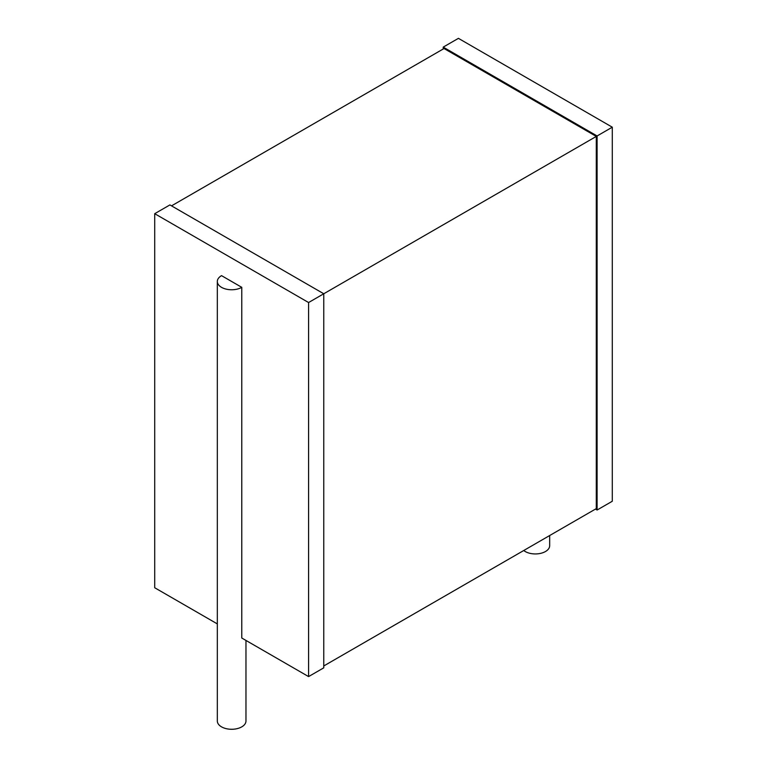 <?xml version="1.0" encoding="UTF-8"?>
<svg xmlns="http://www.w3.org/2000/svg" width="767" height="767" viewBox="0 0 767 767"><rect width="100%" height="100%" fill="white"/><g stroke="black" fill="none" stroke-linecap="round" stroke-linejoin="round"><path stroke-width="1.15" d="M523.736 550.505A14.314 8.264 0 0 0 525.222 551.521A14.314 8.264 0 0 0 540.831 553.314A14.314 8.264 0 0 0 549.671 545.673L549.671 535.539M595.48 509.087L597.1 510.017L597.1 135.96L612.287 127.188L458.417 38.35L443.23 47.113L597.1 135.96M612.287 127.188L612.287 501.254L597.1 510.017M443.23 48.983L443.23 47.113M171.52 205.863L444.035 48.522L596.295 136.421L308.583 302.534L154.713 213.686L169.9 204.923L323.77 293.761L323.77 667.827L308.583 676.59L308.583 302.534M323.77 665.957L596.295 508.617L596.295 136.421M217.329 623.907L154.713 587.752L154.713 213.686M245.967 640.435L245.967 721.018A14.314 8.264 0 0 1 237.128 728.65A14.314 8.264 0 0 1 221.529 726.857A14.314 8.264 0 0 1 217.329 721.018L217.329 281.489A14.314 8.264 0 0 1 221.529 275.641L241.778 287.337L241.778 638.019L308.583 676.59M217.329 281.489A14.314 8.264 0 0 0 221.529 287.337A14.314 8.264 0 0 0 241.778 287.337"/></g></svg>
